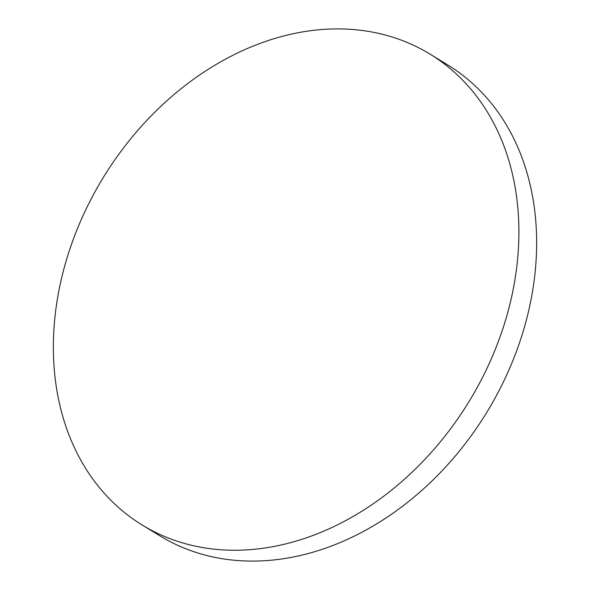 <?xml version="1.0" encoding="UTF-8"?>
<svg xmlns="http://www.w3.org/2000/svg" width="590" height="590" viewBox="0 0 590 590"><rect width="100%" height="100%" fill="white"/><g stroke="black" fill="none" stroke-linecap="round" stroke-linejoin="round"><path stroke-width="0.89" d="M306.114 537.91A275.95 214.45 -58.6 0 0 509.185 307.088A275.95 214.45 -58.6 0 0 430.014 54.11A275.95 214.45 -58.6 0 0 266.149 41.248A275.95 214.45 -58.6 0 0 63.078 272.071A275.95 214.45 -58.6 0 0 142.256 525.048A275.95 214.45 -58.6 0 0 306.114 537.91M142.256 525.048L159.986 535.89A275.95 214.45 -58.6 0 0 323.851 548.752A275.95 214.45 -58.6 0 0 526.922 317.929A275.95 214.45 -58.6 0 0 447.744 64.952L430.014 54.11"/></g></svg>
